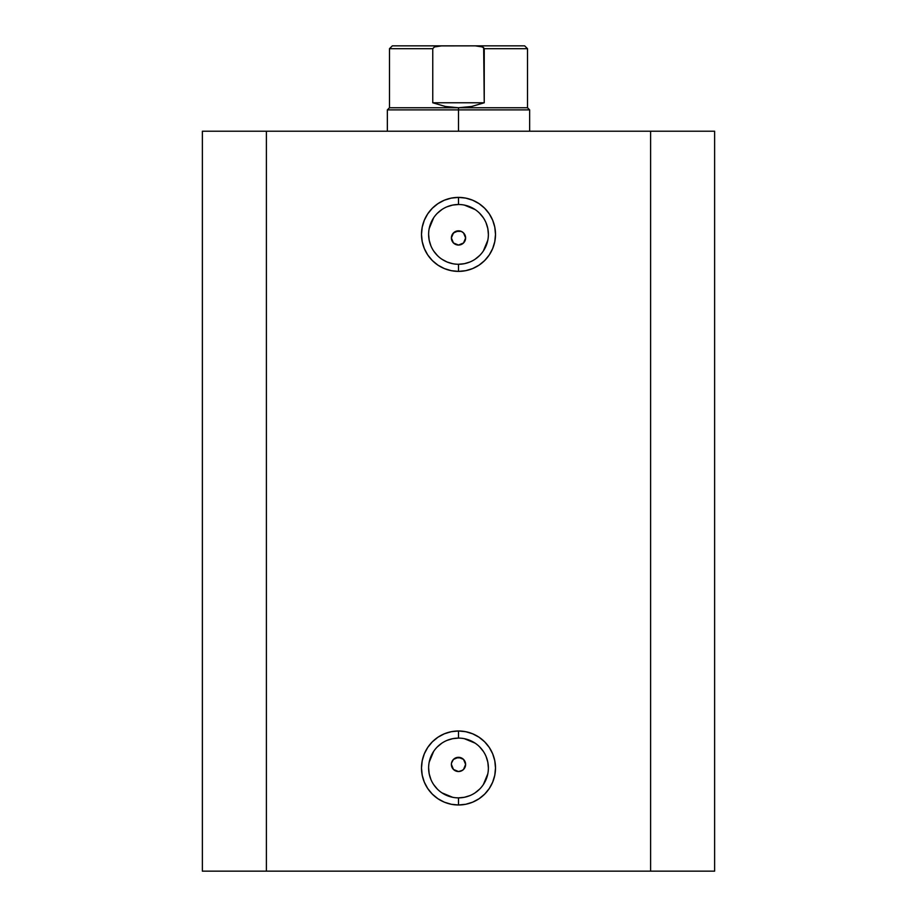 <?xml version="1.0" encoding="UTF-8"?>
<svg xmlns="http://www.w3.org/2000/svg" width="917" height="917" viewBox="0 0 917 917"><rect width="100%" height="100%" fill="white"/><g stroke="black" fill="none" stroke-linecap="round" stroke-linejoin="round"><path stroke-width="1.38" d="M458.5 204.502L458.5 197.396A37.001 37.001 0 0 1 495.501 234.385A37.001 37.001 0 0 1 458.5 271.386L465.721 270.675L472.656 268.566L479.052 265.151L484.657 260.554L489.265 254.937L492.681 248.541L494.79 241.607L495.501 234.385L494.79 227.175L492.681 220.229L489.265 213.833L484.657 208.228L479.052 203.631L472.656 200.204L465.721 198.106L458.5 197.396L451.279 198.106L444.344 200.204L437.948 203.631L432.343 208.228L427.735 213.833L424.319 220.229L422.21 227.175L421.499 234.385L422.21 241.607L424.319 248.541L427.735 254.937L432.343 260.554L437.948 265.151L444.344 268.566L451.279 270.675L458.5 271.386L458.5 264.268A29.883 29.883 0 0 0 488.383 234.385A29.883 29.883 0 0 0 458.5 204.502A29.883 29.883 0 0 0 428.617 234.385A29.883 29.883 0 0 0 458.5 264.268L458.5 271.386A37.001 37.001 0 0 1 421.499 234.385A37.001 37.001 0 0 1 458.5 197.396L458.5 204.502A29.883 29.883 0 0 1 488.383 234.385A29.883 29.883 0 0 1 458.5 264.268A29.883 29.883 0 0 1 428.617 234.385A29.883 29.883 0 0 1 458.5 204.502L452.666 205.076L447.06 206.784M458.5 738.105L458.5 730.987A37.001 37.001 0 0 1 495.501 767.987A37.001 37.001 0 0 1 458.5 804.988L465.721 804.278L472.656 802.169L479.052 798.753L484.657 794.145L489.265 788.54L492.681 782.144L494.79 775.209L495.501 767.987L494.79 760.766L492.681 753.831L489.265 747.435L484.657 741.83L479.052 737.222L472.656 733.806L465.721 731.697L458.5 730.987L451.279 731.697L444.344 733.806L437.948 737.222L432.343 741.83L427.735 747.435L424.319 753.831L422.21 760.766L421.499 767.987L422.21 775.209L424.319 782.144L427.735 788.54L432.343 794.145L437.948 798.753L444.344 802.169L451.279 804.278L458.5 804.988L458.5 797.87A29.883 29.883 0 0 0 488.383 767.987A29.883 29.883 0 0 0 458.5 738.105A29.883 29.883 0 0 0 428.617 767.987A29.883 29.883 0 0 0 458.5 797.87L458.5 804.988A37.001 37.001 0 0 1 421.499 767.987A37.001 37.001 0 0 1 458.5 730.987L458.5 738.105A29.883 29.883 0 0 1 488.383 767.987A29.883 29.883 0 0 1 458.5 797.87A29.883 29.883 0 0 1 428.617 767.987A29.883 29.883 0 0 1 458.5 738.105L452.666 738.678L447.06 740.386M462.5 770.314L458.5 771.541L455.772 771.002L453.468 769.455L451.382 764.423L453.468 769.455L458.5 771.541A7.118 7.118 0 0 1 451.382 764.434A7.118 7.118 0 0 1 458.5 757.316L453.468 759.391L451.932 761.706L452.62 760.422M462.5 243.83L458.5 245.057L455.772 244.518L453.468 242.982L451.382 237.939L453.468 242.971L458.5 245.057A7.118 7.118 0 0 1 451.382 237.95A7.118 7.118 0 0 1 458.5 230.832L453.468 232.907L451.932 235.222L454.591 232.001M266.4 871.15L714.63 871.15L714.63 131.223L650.6 131.223L714.63 131.223L714.63 871.15L266.4 871.15L266.4 131.223L650.6 131.223L650.6 871.15L650.6 131.223L202.37 131.223L266.4 131.223L266.4 871.15L202.37 871.15L266.4 871.15M202.37 131.223L202.37 871.15L202.37 131.223M455.783 231.371L461.228 231.371L463.578 232.952M461.228 244.518L463.532 242.971L465.618 237.95L463.532 232.918L465.618 237.95L465.068 240.667L463.532 242.982L458.5 245.057A7.118 7.118 0 0 0 465.618 237.95A7.118 7.118 0 0 0 458.5 230.832L461.228 231.371L455.772 231.371L453.468 232.918L451.382 237.95L451.531 236.494M451.921 240.667L451.668 239.945M455.772 244.518L454.5 243.83M465.079 235.222L465.492 236.609M463.532 769.455L461.228 771.002L463.532 769.455L465.618 764.434L465.068 767.151M451.531 762.978L453.468 759.402L458.5 757.316L463.532 759.402L465.618 764.434M465.079 761.706L463.578 759.436M451.921 767.139L451.668 766.429M458.5 264.268L464.334 263.695L469.94 261.998M475.098 259.236L479.625 255.522M483.351 250.994L487.81 240.22M488.383 234.385L487.81 228.562L486.102 222.957M483.351 217.787L479.625 213.26M475.098 209.546L464.334 205.076M441.902 209.546L437.375 213.26M433.649 217.787L429.19 228.562M428.617 234.385L429.19 240.22L430.898 245.825M433.649 250.994L437.375 255.522M441.902 259.236L447.06 261.998L452.666 263.695M465.068 240.667L463.532 242.982M458.5 797.87L464.334 797.297L469.94 795.589M475.098 792.838L479.625 789.113M483.351 784.585L487.81 773.822M488.383 767.987L487.81 762.153L486.102 756.548M483.351 751.39L479.625 746.862M475.098 743.137L464.334 738.678M441.902 743.137L437.375 746.862M433.649 751.39L429.19 762.153M428.617 767.987L429.19 773.822L430.898 779.427M433.649 784.585L437.375 789.113M441.902 792.838L452.666 797.297M453.468 759.402L455.772 757.855L461.228 757.855L458.5 757.316A7.118 7.118 0 0 1 465.618 764.434A7.118 7.118 0 0 1 458.5 771.541L461.228 771.002M455.772 771.002L453.468 769.466M463.532 232.918L461.228 231.371M463.532 759.402L461.228 757.855M458.5 109.88L458.5 107.748L389.484 107.748L458.5 107.748L458.5 109.88L387.352 109.88L458.5 109.88L458.5 131.223L458.5 109.88L529.648 109.88L458.5 109.88M529.648 131.223L529.648 109.88L527.516 107.748L458.5 107.748L527.516 107.748L527.516 48.693L484.245 48.693L484.245 102.773L471.613 106.487L458.5 107.748L445.387 106.487L432.755 102.773L432.755 48.693L389.484 48.693L432.755 48.693L432.755 102.773L484.245 102.773L483.66 47.604L480.164 46.24L475.166 45.85L439.667 45.907M441.834 45.85L434.406 46.95L432.755 48.693L434.406 46.95L441.834 45.85L392.338 45.85L475.166 45.85L482.583 46.95L484.245 48.693L527.516 48.693L524.662 45.85L475.166 45.85L524.662 45.85M458.5 107.748L471.613 106.487L484.245 102.773L432.755 102.773L445.387 106.487L458.5 107.748M387.352 131.223L387.352 109.88L389.484 107.748L389.484 48.693L392.338 45.85"/></g></svg>

